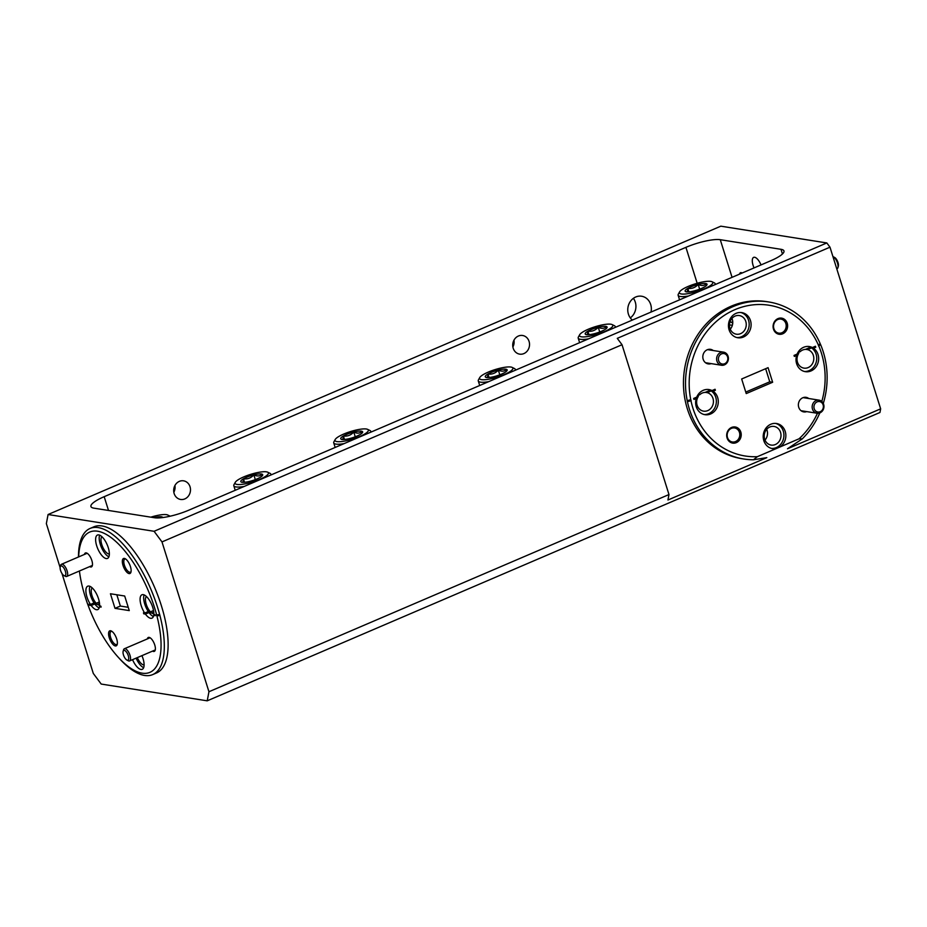 <?xml version="1.0" encoding="UTF-8"?>
<svg xmlns="http://www.w3.org/2000/svg" width="927" height="927" viewBox="0 0 927 927"><rect width="100%" height="100%" fill="white"/><g stroke="black" fill="none" stroke-linecap="round" stroke-linejoin="round"><path stroke-width="1.39" d="M168.378 516.594A17.462 3.917 -17.4 0 0 167.764 515.018A17.462 3.917 -17.4 0 0 162.77 514.624A17.462 3.917 -17.4 0 0 150.834 517.162M167.764 515.018L170.093 516.165A19.397 4.357 162.6 0 1 170.174 516.2M162.781 517.556A11.472 2.572 -17.4 0 0 162.202 517.011A11.472 2.572 -17.4 0 0 154.033 517.672M732.747 323.025A17.462 3.917 162.6 0 1 732.353 322.874L730.036 321.739A19.397 4.357 -17.4 0 0 732.759 322.248M685.134 294.021A17.462 3.917 -17.4 0 0 705.227 288.413A17.462 3.917 -17.4 0 0 712.029 281.738A17.462 3.917 -17.4 0 0 707.034 281.344A17.462 3.917 -17.4 0 0 690.406 285.516A17.462 3.917 -17.4 0 0 679.595 291.901A17.462 3.917 -17.4 0 0 685.134 294.021M712.029 281.738L714.358 282.886A19.397 4.357 162.6 0 1 715.157 283.685A19.397 4.357 162.6 0 1 715.041 284.635M688.576 295.98A19.397 4.357 162.6 0 1 684.474 296.524A19.397 4.357 162.6 0 1 678.135 295.284A19.397 4.357 162.6 0 1 678.332 294.172L679.595 291.901M688.888 291.854A11.472 2.572 -17.4 0 0 693.987 290.951A11.472 2.572 -17.4 0 0 704.369 286.999A11.472 2.572 -17.4 0 0 706.919 284.913A11.472 2.572 -17.4 0 0 706.455 283.732A11.472 2.572 -17.4 0 0 698.17 284.427A11.472 2.572 -17.4 0 0 687.799 288.367A11.472 2.572 -17.4 0 0 685.609 291.588A11.472 2.572 -17.4 0 0 685.702 291.634A11.472 2.572 -17.4 0 0 688.888 291.854L687.799 288.367C687.683 291.31 686.988 292.399 685.702 291.634M706.455 283.732C704.277 285.829 701.519 286.049 698.17 284.427C695.331 287.59 691.866 288.911 687.799 288.367M699.665 289.166L698.17 284.427M585.204 336.849A17.462 3.917 -17.4 0 0 605.296 331.24A17.462 3.917 -17.4 0 0 612.098 324.577A17.462 3.917 -17.4 0 0 607.104 324.183A17.462 3.917 -17.4 0 0 590.476 328.343A17.462 3.917 -17.4 0 0 579.665 334.74A17.462 3.917 -17.4 0 0 585.204 336.849M612.098 324.577L614.427 325.713A19.397 4.357 162.6 0 1 615.227 326.524A19.397 4.357 162.6 0 1 615.122 327.463M588.645 338.807A19.397 4.357 162.6 0 1 584.543 339.363A19.397 4.357 162.6 0 1 578.205 338.123A19.397 4.357 162.6 0 1 578.402 337.011L579.665 334.74M588.958 334.682A11.472 2.572 -17.4 0 0 594.056 333.778A11.472 2.572 -17.4 0 0 604.439 329.827A11.472 2.572 -17.4 0 0 606.988 327.741A11.472 2.572 -17.4 0 0 606.525 326.571A11.472 2.572 -17.4 0 0 598.239 327.254A11.472 2.572 -17.4 0 0 587.869 331.206A11.472 2.572 -17.4 0 0 585.679 334.427A11.472 2.572 -17.4 0 0 585.771 334.462A11.472 2.572 -17.4 0 0 588.958 334.682L587.869 331.206C587.753 334.149 587.058 335.226 585.771 334.462M606.525 326.571C604.346 328.656 601.588 328.888 598.239 327.254C595.401 330.418 591.936 331.739 587.869 331.206M599.734 332.005L598.239 327.254M485.273 379.688A17.462 3.917 -17.4 0 0 505.366 374.068A17.462 3.917 -17.4 0 0 512.168 367.405A17.462 3.917 -17.4 0 0 507.173 367.011A17.462 3.917 -17.4 0 0 490.545 371.171A17.462 3.917 -17.4 0 0 479.746 377.567A17.462 3.917 -17.4 0 0 485.273 379.688M512.168 367.405L514.497 368.552A19.397 4.357 162.6 0 1 515.296 369.352A19.397 4.357 162.6 0 1 515.192 370.29M488.714 381.646A19.397 4.357 162.6 0 1 484.612 382.191A19.397 4.357 162.6 0 1 478.274 380.951A19.397 4.357 162.6 0 1 478.471 379.838L479.746 377.567M489.027 377.509A11.472 2.572 -17.4 0 0 494.126 376.605A11.472 2.572 -17.4 0 0 504.508 372.654A11.472 2.572 -17.4 0 0 507.057 370.58A11.472 2.572 -17.4 0 0 506.594 369.398A11.472 2.572 -17.4 0 0 498.309 370.082A11.472 2.572 -17.4 0 0 487.938 374.033A11.472 2.572 -17.4 0 0 485.748 377.254A11.472 2.572 -17.4 0 0 485.841 377.301A11.472 2.572 -17.4 0 0 489.027 377.509L487.938 374.033C487.822 376.976 487.127 378.065 485.841 377.301M506.594 369.398C504.415 371.484 501.658 371.715 498.309 370.082C495.47 373.257 492.005 374.566 487.938 374.033M499.804 374.832L498.309 370.082M340.73 441.634A17.462 3.917 -17.4 0 0 360.823 436.026A17.462 3.917 -17.4 0 0 367.625 429.363A17.462 3.917 -17.4 0 0 362.631 428.969A17.462 3.917 -17.4 0 0 346.003 433.129A17.462 3.917 -17.4 0 0 335.203 439.514A17.462 3.917 -17.4 0 0 340.73 441.634M367.625 429.363L369.954 430.499A19.397 4.357 162.6 0 1 370.754 431.298A19.397 4.357 162.6 0 1 370.649 432.249M344.172 443.593A19.397 4.357 162.6 0 1 340.07 444.149A19.397 4.357 162.6 0 1 333.732 442.909A19.397 4.357 162.6 0 1 333.929 441.797L335.203 439.514M344.485 439.468A11.472 2.572 -17.4 0 0 349.583 438.564A11.472 2.572 -17.4 0 0 359.966 434.612A11.472 2.572 -17.4 0 0 362.515 432.527A11.472 2.572 -17.4 0 0 362.063 431.345A11.472 2.572 -17.4 0 0 353.766 432.04A11.472 2.572 -17.4 0 0 343.396 435.991A11.472 2.572 -17.4 0 0 341.206 439.201A11.472 2.572 -17.4 0 0 341.298 439.247A11.472 2.572 -17.4 0 0 344.485 439.468L343.396 435.991C343.28 438.923 342.584 440.012 341.298 439.247M362.063 431.345C359.873 433.442 357.115 433.674 353.766 432.04C350.927 435.203 347.463 436.524 343.396 435.991M355.261 436.791L353.766 432.04M240.8 484.473A17.462 3.917 -17.4 0 0 260.893 478.853A17.462 3.917 -17.4 0 0 267.694 472.191A17.462 3.917 -17.4 0 0 262.7 471.797A17.462 3.917 -17.4 0 0 246.072 475.957A17.462 3.917 -17.4 0 0 235.273 482.353A17.462 3.917 -17.4 0 0 240.8 484.473M267.694 472.191L270.024 473.338A19.397 4.357 162.6 0 1 270.823 474.137A19.397 4.357 162.6 0 1 270.719 475.076M244.241 486.432A19.397 4.357 162.6 0 1 240.139 486.976A19.397 4.357 162.6 0 1 233.801 485.736A19.397 4.357 162.6 0 1 233.998 484.624L235.273 482.353M244.554 482.295A11.472 2.572 -17.4 0 0 249.664 481.391A11.472 2.572 -17.4 0 0 260.035 477.44A11.472 2.572 -17.4 0 0 262.584 475.354A11.472 2.572 -17.4 0 0 262.132 474.184A11.472 2.572 -17.4 0 0 253.836 474.867A11.472 2.572 -17.4 0 0 243.465 478.819A11.472 2.572 -17.4 0 0 241.275 482.04A11.472 2.572 -17.4 0 0 241.368 482.086A11.472 2.572 -17.4 0 0 244.554 482.295L243.465 478.819C243.349 481.762 242.654 482.851 241.368 482.086M262.132 474.184C259.942 476.269 257.185 476.501 253.836 474.867C250.997 478.031 247.532 479.352 243.465 478.819M255.331 479.618L253.836 474.867M833.222 256.721L834.59 257.428A5.295 2.132 66.8 0 1 838.02 262.55A5.295 2.132 66.8 0 1 838.344 266.176L837.915 267.66A6.628 2.665 -113.2 0 0 837.51 263.129A6.628 2.665 -113.2 0 0 833.222 256.721A6.628 2.665 -113.2 0 0 832.933 256.594M836.791 268.876L837.104 268.737A6.628 2.665 -113.2 0 0 837.915 267.66M128.285 655.702A5.295 2.132 -113.2 0 0 125.493 651.009A5.295 2.132 -113.2 0 0 123.14 651.31A5.295 2.132 -113.2 0 0 123.465 654.937A5.295 2.132 -113.2 0 0 126.895 660.059A5.295 2.132 -113.2 0 0 128.285 655.702M123.14 651.31L123.569 649.827A6.628 2.665 66.8 0 1 124.38 648.749A6.628 2.665 66.8 0 1 130 655.319A6.628 2.665 66.8 0 1 129.606 660.928A6.628 2.665 66.8 0 1 128.262 660.777L126.895 660.059M65.377 571.229A5.295 2.132 -113.2 0 0 62.584 566.536A5.295 2.132 -113.2 0 0 60.243 566.837A5.295 2.132 -113.2 0 0 60.568 570.464A5.295 2.132 -113.2 0 0 63.986 575.586A5.295 2.132 -113.2 0 0 65.377 571.229M60.243 566.837L60.672 565.354A6.628 2.665 66.8 0 1 61.483 564.276A6.628 2.665 66.8 0 1 67.103 570.847A6.628 2.665 66.8 0 1 66.698 576.455A6.628 2.665 66.8 0 1 65.365 576.293L63.986 575.586M823.118 404.879A5.295 4.705 99 0 0 817.116 401.866A5.295 4.705 99 0 0 814.196 408.703A5.295 4.705 99 0 0 820.21 411.715A5.295 4.705 99 0 0 823.118 404.879M812.481 409.085A6.628 5.886 -81 0 1 819.097 400.151A6.628 5.886 -81 0 1 823.628 404.299A6.628 5.886 -81 0 1 817.023 413.233A6.628 5.886 -81 0 1 812.481 409.085M727.568 356.883A5.295 4.705 99 0 0 721.565 353.871A5.295 4.705 99 0 0 718.645 360.707A5.295 4.705 99 0 0 724.659 363.732A5.295 4.705 99 0 0 727.568 356.883M716.93 361.09A6.628 5.886 -81 0 1 723.547 352.156A6.628 5.886 -81 0 1 728.089 356.316A6.628 5.886 -81 0 1 721.473 365.25A6.628 5.886 -81 0 1 716.93 361.09M513.964 340.221A9.432 8.378 -81 0 1 512.886 346.976M529.074 341.414A9.432 8.378 -81 0 1 519.653 354.137A9.432 8.378 -81 0 1 513.187 348.216A9.432 8.378 -81 0 1 522.608 335.493A9.432 8.378 -81 0 1 529.074 341.414M174.913 485.539A9.432 8.378 -81 0 1 173.836 492.295M190.023 486.733A9.432 8.378 -81 0 1 180.614 499.456A9.432 8.378 -81 0 1 174.149 493.546A9.432 8.378 -81 0 1 183.558 480.823A9.432 8.378 -81 0 1 190.023 486.733M633.396 298.309A13.256 11.761 -81 0 1 635.285 302.098A13.256 11.761 -81 0 1 630.302 317.891M632.353 320.082A13.256 11.761 -81 0 1 628.402 314.102A13.256 11.761 -81 0 1 641.623 296.234A13.256 11.761 -81 0 1 650.708 304.543A13.256 11.761 -81 0 1 650.997 312.086M773.489 329.155A8.158 7.242 99 0 0 782.736 333.79A8.158 7.242 99 0 0 787.22 323.256A8.158 7.242 99 0 0 777.973 318.61A8.158 7.242 99 0 0 773.489 329.155M773.894 328.691A7.103 6.304 99 0 0 778.761 333.141A7.103 6.304 99 0 0 785.853 323.569A7.103 6.304 99 0 0 780.986 319.108A7.103 6.304 99 0 0 773.894 328.691M123.024 565.424A8.158 3.279 -113.2 0 0 127.323 572.643A8.158 3.279 -113.2 0 0 130.939 572.179A8.158 3.279 -113.2 0 0 130.44 566.594A8.158 3.279 -113.2 0 0 125.168 558.703A8.158 3.279 -113.2 0 0 123.024 565.424M125.748 559.062A7.103 2.851 -113.2 0 0 124.821 559.097A7.103 2.851 -113.2 0 0 124.392 565.111A7.103 2.851 -113.2 0 0 130.417 572.156A7.103 2.851 -113.2 0 0 131.078 571.507M713.234 350.533A7.37 6.535 99 0 0 705.47 350.881A7.37 6.535 99 0 0 703.176 359.282A7.37 6.535 99 0 0 711.171 363.616M89.652 566.617A7.578 3.048 -113.2 0 0 92.318 565.679A7.578 3.048 -113.2 0 0 91.843 560.487A7.578 3.048 -113.2 0 0 86.941 553.152A7.578 3.048 -113.2 0 0 84.427 554.439M89.896 586.316A12.723 5.11 -113.2 0 0 90.533 595.447A12.723 5.11 -113.2 0 0 94.056 602.932L90.487 604.462A12.723 5.11 -113.2 0 1 86.964 596.976A12.723 5.11 -113.2 0 1 87.741 586.2A12.723 5.11 -113.2 0 1 98.529 598.807A12.723 5.11 -113.2 0 1 99.583 605.91L100.823 606.107L101.124 607.092L99.479 606.826L100.858 606.235M144.102 594.891A12.723 5.11 -113.2 0 0 144.739 604.022A12.723 5.11 -113.2 0 0 148.262 611.519L144.693 613.048A12.723 5.11 -113.2 0 1 141.171 605.551A12.723 5.11 -113.2 0 1 141.947 594.775A12.723 5.11 -113.2 0 1 152.735 607.382A12.723 5.11 -113.2 0 1 153.789 614.485L155.029 614.682L155.33 615.667L153.685 615.401L155.064 614.81M96.698 545.818A12.723 5.11 -113.2 0 0 107.486 558.425A12.723 5.11 -113.2 0 0 108.262 547.648A12.723 5.11 -113.2 0 0 97.462 535.041A12.723 5.11 -113.2 0 0 96.698 545.818M99.629 535.157A12.723 5.11 -113.2 0 0 100.267 544.288A12.723 5.11 -113.2 0 0 108.899 556.791M729.074 329.769A12.723 11.298 99 0 0 737.788 337.741A12.723 11.298 99 0 0 750.488 320.591A12.723 11.298 99 0 0 741.762 312.608A12.723 11.298 99 0 0 729.074 329.769M736.838 337.544A12.723 11.298 99 0 0 748.553 320.278A12.723 11.298 99 0 0 740.789 312.503M156.848 615.899L159.965 615.447L156.848 615.899L156.651 614.937A76.327 30.661 -113.2 0 0 154.542 607.672A76.327 30.661 -113.2 0 0 109.096 536.165A76.327 30.661 -113.2 0 0 78.679 556.907M79.421 570.997A76.327 30.661 -113.2 0 0 85.157 596.698A76.327 30.661 -113.2 0 0 87.625 604.022L87.995 605.007A76.327 30.661 -113.2 0 0 117.984 656.965A76.327 30.661 -113.2 0 0 156.906 615.91M78.471 556.988A79.502 31.935 66.8 0 1 90.081 528.448A79.502 31.935 66.8 0 1 157.532 607.231A79.502 31.935 66.8 0 1 159.641 614.497L159.965 615.447M745.795 321.472A9.432 8.378 -81 0 1 736.374 334.195A9.432 8.378 -81 0 1 729.908 328.274A9.432 8.378 -81 0 1 739.329 315.551A9.432 8.378 -81 0 1 745.795 321.472M731.959 318.413A9.432 8.378 -81 0 1 732.295 319.328A9.432 8.378 -81 0 1 730.256 329.201M761.021 264.925A9.432 3.789 -113.2 0 0 753.663 257.37A9.432 3.789 -113.2 0 0 753.083 265.354A9.432 3.789 -113.2 0 0 754.057 267.915M109.34 553.987A9.432 3.789 66.8 0 1 101.761 544.531A9.432 3.789 66.8 0 1 101.958 536.756M153.523 610.534L150.429 611.855A9.432 3.789 66.8 0 1 146.234 604.265A9.432 3.789 66.8 0 1 146.443 596.49M99.316 601.959L96.223 603.28A9.432 3.789 66.8 0 1 92.028 595.69A9.432 3.789 66.8 0 1 92.236 587.915M727.081 437.984A8.158 7.242 99 0 0 736.328 442.631A8.158 7.242 99 0 0 740.824 432.098A8.158 7.242 99 0 0 731.577 427.451A8.158 7.242 99 0 0 727.081 437.984M727.486 437.521A7.103 6.304 99 0 0 732.353 441.982A7.103 6.304 99 0 0 739.445 432.399A7.103 6.304 99 0 0 734.578 427.95A7.103 6.304 99 0 0 727.486 437.521M109.259 637.764A8.158 3.279 -113.2 0 0 113.569 644.995A8.158 3.279 -113.2 0 0 117.184 644.532A8.158 3.279 -113.2 0 0 116.686 638.946A8.158 3.279 -113.2 0 0 111.402 631.044A8.158 3.279 -113.2 0 0 109.259 637.764M111.993 631.414A7.103 2.851 -113.2 0 0 111.066 631.449A7.103 2.851 -113.2 0 0 110.637 637.463A7.103 2.851 -113.2 0 0 116.663 644.497A7.103 2.851 -113.2 0 0 117.323 643.859M808.784 398.517A7.37 6.535 99 0 0 801.021 398.877A7.37 6.535 99 0 0 798.726 407.277A7.37 6.535 99 0 0 806.722 411.611M152.549 651.09A7.578 3.048 -113.2 0 0 155.215 650.151A7.578 3.048 -113.2 0 0 154.751 644.96A7.578 3.048 -113.2 0 0 149.85 637.637A7.578 3.048 -113.2 0 0 147.335 638.912M132.549 659.665A12.723 5.11 -113.2 0 0 142.237 669.317A12.723 5.11 -113.2 0 0 143.013 658.541A12.723 5.11 -113.2 0 0 141.935 655.644M136.118 658.135A12.723 5.11 -113.2 0 0 143.65 667.672M713.106 391.229L715.389 390.255L715.076 389.259L712.017 390.58A12.723 11.298 99 0 0 708.946 389.572A12.723 11.298 99 0 0 696.722 397.127L693.663 398.448L693.975 399.433L696.247 398.448A12.723 11.298 99 0 0 696.258 406.721A12.723 11.298 99 0 0 704.972 414.693A12.723 11.298 99 0 0 717.672 397.544A12.723 11.298 99 0 0 713.106 391.229L711.183 390.916A12.723 11.298 99 0 1 715.748 397.243A12.723 11.298 99 0 1 704.022 414.496M813.489 348.204L815.76 347.231L815.447 346.246L812.388 347.555A12.723 11.298 99 0 0 809.329 346.547A12.723 11.298 99 0 0 797.104 354.102L794.033 355.423L794.346 356.408L796.629 355.423A12.723 11.298 99 0 0 796.629 363.697A12.723 11.298 99 0 0 805.354 371.669A12.723 11.298 99 0 0 818.043 354.52A12.723 11.298 99 0 0 813.489 348.204L811.554 347.903A12.723 11.298 99 0 1 816.119 354.218A12.723 11.298 99 0 1 804.393 371.472M779.874 447.023A12.723 11.298 99 0 0 785.239 431.484A12.723 11.298 99 0 0 776.513 423.5A12.723 11.298 99 0 0 763.825 440.661A12.723 11.298 99 0 0 772.539 448.633A12.723 11.298 99 0 0 776.502 448.471L799.039 438.807A76.327 67.764 99 0 0 817.44 413.291M771.588 448.436A12.723 11.298 99 0 0 783.303 431.171A12.723 11.298 99 0 0 775.54 423.396M690.963 400.719A76.327 67.764 99 0 0 692.909 408.158A76.327 67.764 99 0 0 757.336 456.687L753.477 459.78A79.502 70.579 -81 0 1 743.894 459.016A79.502 70.579 -81 0 1 689.398 409.166A79.502 70.579 -81 0 1 687.44 401.739L691.16 400.638L687.44 401.739M687.37 401.727L687.231 400.707A79.502 70.579 -81 0 1 768.738 301.959L766.687 301.634A79.502 70.579 99 0 0 687.347 408.842A79.502 70.579 99 0 0 741.843 458.691L743.894 459.016M768.738 301.959A79.502 70.579 -81 0 1 820.221 343.708L818.356 344.995A76.327 67.764 99 0 0 734.914 309.653A76.327 67.764 99 0 0 690.754 399.688L691.16 400.638M820.186 343.708L820.557 344.647L818.576 346.026L820.557 344.647M820.627 344.659A79.502 70.579 -81 0 1 823.234 351.808A79.502 70.579 -81 0 1 823.303 403.442M819.827 412.921A79.502 70.579 -81 0 1 802.295 438.865L799.039 438.807M622.029 344.728L161.993 541.913L154.079 531.287L48.077 514.52L720.824 226.176L826.826 242.944L829.989 247.185L617.278 338.355L622.029 344.728L668.981 494.555L208.946 691.739L207.219 700.824L879.955 412.48L880.65 408.842L787.486 448.772L802.295 438.865M159.907 615.482A79.502 31.935 66.8 0 1 152.723 674.589L156.524 672.956A79.502 31.935 -113.2 0 0 161.344 605.609A79.502 31.935 -113.2 0 0 93.882 526.814L90.081 528.448M780.546 432.364A9.432 8.378 -81 0 1 771.125 445.076A9.432 8.378 -81 0 1 764.659 439.166A9.432 8.378 -81 0 1 774.08 426.443A9.432 8.378 -81 0 1 780.546 432.364M765.007 440.093A9.432 8.378 99 0 0 767.046 430.221A9.432 8.378 99 0 0 766.71 429.305M805.633 349.317L807.544 349.618A9.432 8.378 -81 0 1 813.35 355.4A9.432 8.378 -81 0 1 803.941 368.123A9.432 8.378 -81 0 1 797.475 362.214A9.432 8.378 -81 0 1 798.715 353.407L797.104 354.091M705.262 392.341L707.162 392.642A9.432 8.378 -81 0 1 712.979 398.425A9.432 8.378 -81 0 1 703.558 411.148A9.432 8.378 -81 0 1 697.092 405.226A9.432 8.378 -81 0 1 698.344 396.42L696.733 397.115M144.091 664.879A9.432 3.789 66.8 0 1 137.323 657.614M772.643 382.26L768.066 367.671L741.658 378.992L746.235 393.581L772.643 382.26L769.758 381.797L745.76 392.075M769.758 381.797L765.644 368.703M115.006 608.344L110.44 593.755L124.693 596.015L129.27 610.603L115.006 608.344L120.359 606.049L128.239 607.301M120.359 606.049L116.825 594.775M794.717 355.122L796.629 355.423M797.51 353.21L798.715 353.407M715.389 390.255L713.477 389.943M707.162 392.642L711.183 390.916M815.76 347.231L813.86 346.93M807.544 349.618L811.554 347.903M88.088 604.114L87.995 605.007M694.346 398.147L696.247 398.448M697.139 396.235L698.344 396.42M153.743 612.121L151.704 612.99L148.992 612.562L145.423 614.091L143.766 613.836L148.934 611.623M99.618 605.146A9.432 3.789 66.8 0 1 97.497 604.416L99.537 603.547M153.824 613.72A9.432 3.789 66.8 0 1 151.704 612.99M97.497 604.416L94.786 603.987L91.217 605.516L89.56 605.261L94.728 603.048M818.576 346.026L818.356 344.995M757.336 456.687L776.502 448.471M821.809 401.449A76.327 67.764 99 0 0 818.773 345.933M753.477 459.78L766.814 457.637L667.938 500.012L668.981 494.555M829.989 247.185L880.65 408.842M208.946 691.739L161.993 541.913M48.077 514.52L46.35 523.616L60.116 567.556M61.993 573.523L93.303 673.442L101.205 684.056L207.219 700.824M143.766 613.836L143.465 612.851L144.693 613.048M145.423 614.091A12.723 5.11 -113.2 0 0 151.97 618.158A12.723 5.11 -113.2 0 0 153.685 615.401M91.217 605.516A12.723 5.11 -113.2 0 0 97.764 609.584A12.723 5.11 -113.2 0 0 99.479 606.826M89.56 605.261L89.259 604.277L90.487 604.462M152.723 674.589A79.502 31.935 66.8 0 1 119.456 658.587L117.984 656.965M148.992 612.562A12.723 5.11 -113.2 0 0 153.372 616.525M94.786 603.987A12.723 5.11 -113.2 0 0 99.166 607.938M697.417 395.702L699.815 394.67A9.432 8.378 -81 0 1 705.065 392.422L710.094 390.267A12.723 11.298 99 0 0 707.985 389.467M159.641 614.497L156.651 614.937M690.754 399.688L687.231 400.707M94.056 602.932L96.223 603.28M812.388 347.555L810.465 347.243A12.723 11.298 99 0 0 808.356 346.443M797.788 352.677L800.198 351.646A9.432 8.378 -81 0 1 805.447 349.398L810.465 347.243M712.017 390.58L710.094 390.267M148.262 611.519L150.429 611.855M720.267 239.699L780.986 249.305A26.501 5.944 162.6 0 1 783.964 250.939A26.501 5.944 162.6 0 1 770.719 260.765L188.981 510.105A26.501 5.944 162.6 0 1 154.635 517.764L93.928 508.158A26.501 5.944 162.6 0 1 90.939 506.524A26.501 5.944 162.6 0 1 104.183 496.687L685.922 247.347A26.501 5.944 162.6 0 1 720.267 239.699L732.063 277.335M154.079 531.287L826.826 242.944M742.156 273.013A7.103 2.851 -113.2 0 0 740.499 272.712A7.103 2.851 -113.2 0 0 739.572 274.114M729.445 324.948A22.26 4.994 -17.4 0 0 732.411 325.11M697.174 283.268L685.922 247.347M104.183 496.687L108.505 510.464M782.446 253.986L780.986 249.305M715.157 283.685L715.401 284.473M678.135 295.284L679.561 299.838M615.227 326.524L615.47 327.312M578.205 338.123L579.63 342.677M515.296 369.352L515.551 370.14M478.274 380.951L479.699 385.505M370.754 431.298L371.009 432.098M333.732 442.909L335.157 447.451M270.823 474.137L271.078 474.925M233.801 485.736L235.226 490.29M124.38 648.749L150.058 637.753M129.606 660.928L155.272 649.931M61.483 564.276L87.15 553.268M66.698 576.455L92.376 565.447M803.141 397.625L819.097 400.151M801.067 410.719L817.023 413.233M707.591 349.641L723.547 352.156M705.517 362.724L721.473 365.25"/></g></svg>
